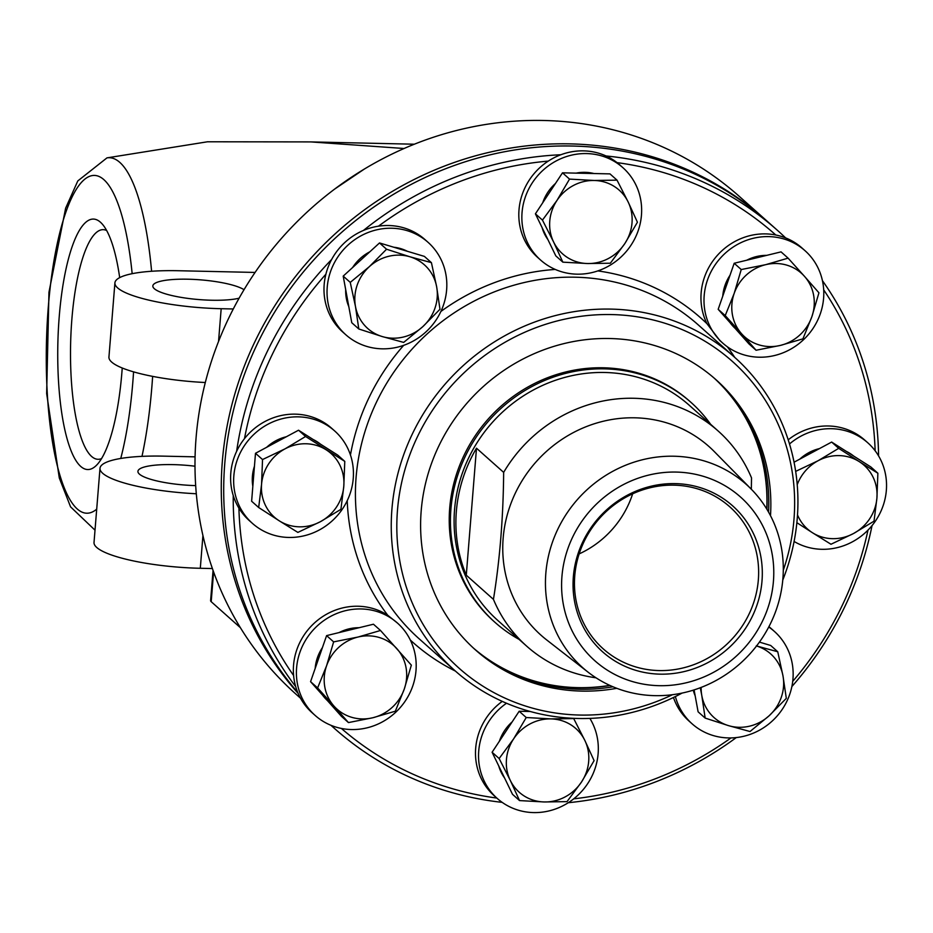 <?xml version="1.0" encoding="UTF-8"?>
<svg xmlns="http://www.w3.org/2000/svg" width="933" height="933" viewBox="0 0 933 933"><rect width="100%" height="100%" fill="white"/><g stroke="black" fill="none" stroke-linecap="round" stroke-linejoin="round"><path stroke-width="1.4" d="M632.656 493.814A95.119 89.615 -48.3 0 1 579.136 553.91M476.495 448.202L503.657 472.378C503.272 517.407 499.866 559.73 493.44 599.371L466.278 575.194L476.495 448.202A144.009 135.682 -48.3 0 0 466.278 575.194M503.657 472.378A144.009 135.682 -48.3 0 1 633.775 398.274A144.009 135.682 -48.3 0 1 718.247 431.081A144.009 135.682 -48.3 0 1 751.52 477.894L751.333 489.23M596 677.801A144.009 135.682 -48.3 0 1 526.713 646.184A144.009 135.682 -48.3 0 1 493.44 599.371M588.222 672.273L546.726 639.968A126.305 119.004 -48.3 0 1 511.844 501.138A126.305 119.004 -48.3 0 1 634.941 417.809A126.305 119.004 -48.3 0 1 714.398 451.689L751.263 489.16A122.829 115.727 -48.3 0 1 771.439 621.588A122.829 115.727 -48.3 0 1 654.733 695.645A122.829 115.727 -48.3 0 1 588.222 672.273A122.829 115.727 -48.3 0 1 554.284 537.256A122.829 115.727 -48.3 0 1 673.999 456.225A122.829 115.727 -48.3 0 1 751.263 489.16M526.713 646.184L497.756 620.398A144.009 135.682 -48.3 0 1 466.162 463.386A144.009 135.682 -48.3 0 1 604.817 372.489A144.009 135.682 -48.3 0 1 689.289 405.295L718.247 431.081M691.015 402.415L689.802 401.342A147.297 138.795 131.7 0 0 603.394 367.789A147.297 138.795 131.7 0 0 461.567 460.762A147.297 138.795 131.7 0 0 493.884 621.355L495.085 622.428A147.297 138.795 -48.3 0 1 462.78 461.835A147.297 138.795 -48.3 0 1 604.596 368.862A147.297 138.795 -48.3 0 1 691.015 402.415A147.297 138.795 -48.3 0 1 710.619 424.293M519.086 639.385A147.297 138.795 -48.3 0 1 495.085 622.428M673.999 485.16A95.119 89.615 -48.3 0 1 729.793 506.829A95.119 89.615 -48.3 0 1 750.668 610.532A95.119 89.615 -48.3 0 1 659.083 670.57A95.119 89.615 -48.3 0 1 603.289 648.901A95.119 89.615 -48.3 0 1 582.425 545.199A95.119 89.615 -48.3 0 1 673.999 485.16M675.352 483.621A97.743 92.099 -48.3 0 1 762.004 580.979A97.743 92.099 -48.3 0 1 660.016 674.151A97.743 92.099 -48.3 0 1 573.352 576.792A97.743 92.099 -48.3 0 1 675.352 483.621M659.095 685.685A109.581 103.26 -48.3 0 1 561.934 576.536A109.581 103.26 -48.3 0 1 676.273 472.075A109.581 103.26 -48.3 0 1 773.434 581.236A109.581 103.26 -48.3 0 1 659.095 685.685M211.231 593.085A18.263 3.825 4.6 0 0 211.208 593.201A18.263 3.825 4.6 0 0 211.791 594.274A18.263 3.825 4.6 0 0 211.803 594.286L213.599 571.929M211.196 601.692A18.263 3.825 4.6 0 1 210.613 600.619L211.208 593.201A18.263 3.825 4.6 0 0 211.791 594.274L211.196 601.692L240.399 627.699M315.156 715.448L312.112 712.742A61.858 58.289 131.7 0 1 307.61 708.24A61.858 58.289 131.7 0 1 293.603 675.515A61.858 58.289 -48.3 0 1 323.308 616.177A61.858 58.289 -48.3 0 1 387.766 615.279L397.435 623.046A61.858 58.289 131.7 0 0 315.074 628.026A61.858 58.289 131.7 0 0 310.654 710.946A61.858 58.289 131.7 0 0 315.156 715.448A61.858 58.289 131.7 0 0 399.825 708.019A61.858 58.289 131.7 0 0 397.435 623.046M327.425 700.59A42.615 40.154 -48.3 0 1 322.55 695.12M315.167 668.471A42.615 40.154 -48.3 0 1 322.433 647.584M339.122 632.562A42.615 40.154 -48.3 0 1 359.088 627.711M372.85 717.745L348.464 722.585L333.991 706.106A42.615 40.154 131.7 0 0 372.85 717.745A42.615 40.154 131.7 0 0 404.292 689.02L395.335 711.203L372.85 717.745M317.617 687.936L326.585 665.754A42.615 40.154 131.7 0 0 333.991 706.106L317.617 687.936L310.572 681.661L326.597 635.618L350.027 629.915L373.457 624.224L380.501 630.486L411.348 665.147L404.292 689.02A42.615 40.154 131.7 0 0 396.875 648.668A42.615 40.154 131.7 0 0 358.015 637.041A42.615 40.154 131.7 0 0 326.585 665.754L333.641 641.881L358.015 637.041L380.501 630.486M310.572 681.661L341.42 716.322L348.464 722.585M326.597 635.618L333.641 641.881M252.4 523.355A61.858 58.289 131.7 0 0 337.07 515.926A61.858 58.289 131.7 0 0 334.679 430.953A61.858 58.289 131.7 0 0 272.086 422.217A61.858 58.289 131.7 0 0 233.845 475.83A61.858 58.289 131.7 0 0 252.4 523.355L249.356 520.649A61.858 58.289 -48.3 0 1 238.906 508.1A328.719 309.733 -48.3 0 0 293.603 675.515M722.748 343.111L719.786 340.463L706.969 323.693A61.858 58.289 -48.3 0 1 714.491 258.826A61.858 58.289 -48.3 0 1 775.813 235.011A61.858 58.289 131.7 0 1 801.995 247.991L805.039 250.709A61.858 58.289 131.7 0 0 720.358 258.149A61.858 58.289 131.7 0 0 722.748 343.111A61.858 58.289 131.7 0 0 805.109 338.143A61.858 58.289 131.7 0 0 809.541 255.21A61.858 58.289 131.7 0 0 805.039 250.709M506.514 703.249A61.858 58.289 131.7 0 0 497.301 798.496A61.858 58.289 131.7 0 0 533.583 812.585A61.858 58.289 131.7 0 0 589.271 781.096A61.858 58.289 131.7 0 0 589.878 718.398M504.59 778.017A42.615 40.154 -48.3 0 1 498.747 765.958M499.4 741.199A42.615 40.154 -48.3 0 1 512.147 721.897M497.301 798.496L494.245 795.779A61.858 58.289 -48.3 0 1 502.269 701.383M581.516 781.982L567.019 801.634L544.231 801.96A42.615 40.154 131.7 0 0 581.516 781.982A42.615 40.154 131.7 0 0 584.851 740.452L594.099 760.64L581.516 781.982M519.541 800.584L510.293 780.396A42.615 40.154 131.7 0 0 544.231 801.96L519.541 800.584L512.497 794.31L492.099 752.255L519.18 711.249L530.224 711.494M499.143 758.529L513.628 738.866A42.615 40.154 131.7 0 0 510.293 780.396L499.143 758.529L492.099 752.255M550.913 718.9L573.702 718.573L584.851 740.452A42.615 40.154 131.7 0 0 550.913 718.9A42.615 40.154 131.7 0 0 513.628 738.866L526.224 717.524L550.913 718.9M519.18 711.249L526.224 717.524M730.994 737.921A328.719 309.733 -48.3 0 1 573.725 798.835M675.375 696.554A61.858 58.289 131.7 0 0 692.123 723.833L689.079 721.116A61.858 58.289 -48.3 0 1 673.451 697.487M496.822 798.065A328.719 309.733 -48.3 0 1 341.385 728.451M692.123 723.833A61.858 58.289 131.7 0 0 772.046 721.197A61.858 58.289 131.7 0 0 774.402 631.431A61.858 58.289 131.7 0 0 768.745 627.011M768.92 626.673A61.858 58.289 -48.3 0 1 771.358 628.714L774.402 631.431M695.155 695.796A42.615 40.154 -48.3 0 1 693.266 690.163M756.266 645.881L777.749 651.759L782.985 675.9L786.309 698.35L769.119 715.774A42.615 40.154 131.7 0 0 782.985 675.9A42.615 40.154 131.7 0 0 756.546 645.974M750.015 731.519L728.533 725.641A42.615 40.154 131.7 0 0 769.119 715.774L750.015 731.519M705.15 718.083L701.814 695.633A42.615 40.154 131.7 0 0 728.533 725.641L705.15 718.083L698.106 711.809L694.082 689.907M701.15 687.411A42.615 40.154 131.7 0 0 701.814 695.633L700.275 687.749M759.427 642.102L770.705 645.484L777.749 651.759M794.088 541.467A61.858 58.289 131.7 0 0 886.35 490.326A61.858 58.289 131.7 0 0 867.795 442.802A61.858 58.289 131.7 0 0 789.505 443.98M846.324 451.385A42.615 40.154 -48.3 0 1 853.613 456.015M799.768 459.153A42.615 40.154 -48.3 0 1 819.454 448.598M788.198 439.828A61.858 58.289 -48.3 0 1 864.751 440.084L867.795 442.802M859.246 461.625L877.883 473.229L876.915 498.059A42.615 40.154 131.7 0 0 859.246 461.625A42.615 40.154 131.7 0 0 818.124 460.715L838.697 448.341L859.246 461.625M874.023 521.185L853.45 533.559A42.615 40.154 131.7 0 0 876.915 498.059L874.023 521.185M830.976 544.254L812.328 532.65A42.615 40.154 131.7 0 0 853.45 533.559L830.976 544.254M795.639 471.398L818.124 460.715A42.615 40.154 131.7 0 0 797.225 484.705M797.505 514.876A42.615 40.154 131.7 0 0 812.328 532.65L796.864 522.678M794.053 462.208L831.653 442.067L838.697 448.341M831.653 442.067L870.839 466.955L877.883 473.229M823.687 289.848A328.719 309.733 -48.3 0 1 875.142 450.779M867.993 530.107A328.719 309.733 -48.3 0 1 792.723 681.358M746.727 260.225A42.615 40.154 -48.3 0 1 766.693 255.374M735.017 328.241A42.615 40.154 -48.3 0 1 730.154 322.771M722.76 296.123A42.615 40.154 -48.3 0 1 730.026 275.247M765.62 264.692L788.093 258.149L804.468 276.32A42.615 40.154 131.7 0 0 765.62 264.692A42.615 40.154 131.7 0 0 734.178 293.417L741.234 269.544L765.62 264.692M818.941 292.799L811.885 316.672A42.615 40.154 131.7 0 0 804.468 276.32L818.941 292.799M802.928 338.854L780.443 345.397A42.615 40.154 131.7 0 0 811.885 316.672L802.928 338.854M741.595 333.769L725.221 315.587L734.178 293.417A42.615 40.154 131.7 0 0 741.595 333.769A42.615 40.154 131.7 0 0 780.443 345.397L756.068 350.248L741.595 333.769M756.068 350.248L749.024 343.974L733.595 326.643L718.177 309.313L725.221 315.587M718.177 309.313L734.189 263.269L741.234 269.544M734.189 263.269L781.049 251.875L788.093 258.149M622.894 167.672L619.85 164.954A61.858 58.289 -48.3 0 0 617.063 162.634A61.858 58.289 131.7 0 0 583.557 150.866A61.858 58.289 131.7 0 0 548.277 161.106A61.858 58.289 -48.3 0 0 537.571 257.356L540.615 260.074A61.858 58.289 131.7 0 0 625.285 252.633A61.858 58.289 131.7 0 0 622.894 167.672A61.858 58.289 131.7 0 0 586.612 153.572A61.858 58.289 131.7 0 0 527.04 192.618A61.858 58.289 131.7 0 0 540.615 260.074M542.714 202.776A42.615 40.154 -48.3 0 1 555.473 183.474M576.093 173.13A42.615 40.154 -48.3 0 1 593.948 173.526M547.916 239.606A42.615 40.154 -48.3 0 1 542.061 227.535M556.954 200.455L569.538 179.101L594.239 180.477A42.615 40.154 131.7 0 0 556.954 200.455A42.615 40.154 131.7 0 0 553.607 241.985L542.458 220.106L556.954 200.455M617.028 180.151L628.177 202.029A42.615 40.154 131.7 0 0 594.239 180.477L617.028 180.151L609.984 173.888L562.494 172.827L569.538 179.101M637.426 222.217L624.83 243.56A42.615 40.154 131.7 0 0 628.177 202.029L637.426 222.217M587.557 263.538L562.856 262.161L553.607 241.985A42.615 40.154 131.7 0 0 587.557 263.538A42.615 40.154 131.7 0 0 624.83 243.56L610.345 263.223L587.557 263.538M542.458 220.106L535.414 213.832L555.811 255.887L562.856 262.161M535.414 213.832L562.494 172.827M428.072 242.335A61.858 58.289 131.7 0 0 348.149 244.959A61.858 58.289 131.7 0 0 345.793 334.737A61.858 58.289 131.7 0 0 430.463 327.296A61.858 58.289 131.7 0 0 428.072 242.335L425.028 239.618A61.858 58.289 -48.3 0 0 378.471 226.183A328.719 309.733 -48.3 0 1 548.277 161.106M617.063 162.634A328.719 309.733 -48.3 0 1 775.813 235.011M378.471 226.183A61.858 58.289 131.7 0 0 345.105 242.242A61.858 58.289 131.7 0 0 325.885 274.22A61.858 58.289 -48.3 0 0 342.738 332.02L345.793 334.737M348.825 306.689A42.615 40.154 -48.3 0 1 345.688 289.662M352.651 267.479A42.615 40.154 -48.3 0 1 369.795 251.828M393.808 247.233A42.615 40.154 -48.3 0 1 407.371 251.292M355.485 306.537L350.248 282.384L369.351 266.651A42.615 40.154 131.7 0 0 355.485 306.537A42.615 40.154 131.7 0 0 382.192 336.545L358.808 328.987L355.485 306.537M386.554 249.228L409.937 256.785A42.615 40.154 131.7 0 0 369.351 266.651L386.554 249.228L379.509 242.953L424.375 256.388L431.419 262.651L436.656 286.804A42.615 40.154 131.7 0 0 409.937 256.785L431.419 262.651M422.777 326.678L403.674 342.411L382.192 336.545A42.615 40.154 131.7 0 0 422.777 326.678A42.615 40.154 131.7 0 0 436.656 286.804L439.979 309.255L422.777 326.678M350.248 282.384L343.204 276.121L351.764 322.713L358.808 328.987M343.204 276.121L379.509 242.953M334.679 430.953L331.635 428.247A61.858 58.289 -48.3 0 0 244.493 438.627A61.858 58.289 131.7 0 0 230.801 473.113A61.858 58.289 131.7 0 0 238.906 508.1M252.831 486.315A42.615 40.154 -48.3 0 1 254.452 466.22M266.651 447.304A42.615 40.154 -48.3 0 1 286.349 436.749M313.208 439.536A42.615 40.154 -48.3 0 1 320.509 444.166M279.224 520.801L258.674 507.505L261.555 484.379A42.615 40.154 131.7 0 0 279.224 520.801A42.615 40.154 131.7 0 0 320.346 521.722L297.872 532.405L279.224 520.801M262.535 459.549L285.008 448.866A42.615 40.154 131.7 0 0 261.555 484.379L262.535 459.549L255.49 453.286L298.537 430.218L337.734 455.106L344.778 461.38L343.799 486.21L340.918 509.336L320.346 521.722A42.615 40.154 131.7 0 0 343.799 486.21A42.615 40.154 131.7 0 0 326.13 449.788A42.615 40.154 131.7 0 0 285.008 448.866L305.581 436.492L344.778 461.38M255.49 453.286L251.63 501.243L258.674 507.505M298.537 430.218L305.581 436.492M244.493 438.627A328.719 309.733 -48.3 0 1 325.885 274.22M714.06 378.017A180.874 170.424 -48.3 0 1 766.774 509.08M609.785 685.382A180.874 170.424 -48.3 0 1 473.521 648.143M782.775 580.034A210.018 197.878 131.7 0 0 734.259 356.954A210.018 197.878 131.7 0 0 611.057 309.103A210.018 197.878 131.7 0 0 408.852 441.659A210.018 197.878 131.7 0 0 454.919 670.64A210.018 197.878 131.7 0 0 578.122 718.48A210.018 197.878 131.7 0 0 682.116 693.067M672.495 694.7A205.447 193.586 -48.3 0 1 579.626 715.051A205.447 193.586 -48.3 0 1 399.592 493.184A205.447 193.586 -48.3 0 1 645.624 318.305A205.447 193.586 -48.3 0 1 783.277 570.285M770.495 515.681A180.874 170.424 131.7 0 0 716.019 379.731A180.874 170.424 131.7 0 0 609.914 338.527A180.874 170.424 131.7 0 0 435.769 452.692A180.874 170.424 131.7 0 0 475.445 649.893A180.874 170.424 131.7 0 0 581.551 691.096A180.874 170.424 131.7 0 0 616.783 688.309M560.861 154.75A333.291 314.024 131.7 0 0 363.473 230.428M331.647 259.479A333.291 314.024 131.7 0 0 236.632 451.327M233.238 495.505A333.291 314.024 131.7 0 0 295.703 686.641M331.04 725.338A333.291 314.024 131.7 0 0 334.259 728.253A333.291 314.024 131.7 0 0 502.176 802.357M568.267 802.718A333.291 314.024 131.7 0 0 736.265 737.583M791.872 686.56A333.291 314.024 131.7 0 0 872.04 525.582M878.571 455.899A333.291 314.024 131.7 0 0 822.428 280.646M785.633 237.915A333.291 314.024 131.7 0 0 777.551 230.439A333.291 314.024 131.7 0 0 606.053 155.963M297.685 692.321A333.291 314.024 -48.3 0 1 260.249 337.956A333.291 314.024 -48.3 0 1 572.524 146.038A333.291 314.024 -48.3 0 1 768.034 221.972L777.551 230.439M474.419 648.971A180.874 170.424 131.7 0 0 579.498 689.265A180.874 170.424 131.7 0 0 612.981 686.781M768.547 512.089A180.874 170.424 131.7 0 0 714.981 378.821M473.591 648.213A180.874 170.424 131.7 0 0 577.819 687.773A180.874 170.424 131.7 0 0 610.054 685.498M766.926 509.325A180.874 170.424 131.7 0 0 714.142 378.087M298.187 693.499A333.291 314.024 -48.3 0 1 222.322 461.555A333.291 314.024 -48.3 0 1 428.387 172.745A333.291 314.024 -48.3 0 1 765.596 219.803A333.291 314.024 -48.3 0 1 766.809 220.888M364.581 168.896L334.585 189.119M404.059 148.499L310.806 141.909L207.511 141.781L106.968 157.875A186.915 48.843 91.3 0 1 119.809 162.4A186.915 48.843 91.3 0 1 151.601 271.258M122.235 367.999A125.244 32.725 91.3 0 1 121.92 372.15A125.244 32.725 91.3 0 1 96.764 464.996A125.244 32.725 91.3 0 1 59.257 316.345A125.244 32.725 91.3 0 1 102.129 223.908A125.244 32.725 91.3 0 1 119.692 277.626M106.63 230.509A114.841 30.008 -88.7 0 0 103.435 229.67A114.841 30.008 -88.7 0 0 71.899 318.888A114.841 30.008 -88.7 0 0 98.327 459.293A114.841 30.008 -88.7 0 0 101.569 458.604M300.496 698.187L296.041 694.222A333.291 314.024 -48.3 0 1 212.397 568.547L200.303 568.279A85.23 17.867 -175.4 0 1 94.023 542.458L99.994 468.296A85.23 17.867 4.6 0 0 196.315 493.755M195.685 485.615A47.175 9.89 -175.4 0 1 137.921 471.34A47.175 9.89 -175.4 0 1 173.141 464.622A47.175 9.89 -175.4 0 1 194.997 466.208M195.079 456.843L163.625 456.144A85.23 17.867 4.6 0 0 99.994 468.296M212.397 568.547A333.291 314.024 -48.3 0 1 202.928 535.53A333.291 314.024 -48.3 0 1 218.544 341.455A333.291 314.024 -48.3 0 1 233.285 308.975A333.291 314.024 -48.3 0 1 739.321 196.408L765.596 219.803M205.307 382.518A85.23 17.867 -175.4 0 1 108.939 357.047L114.911 282.886A85.23 17.867 4.6 0 0 221.179 308.706L233.285 308.975M239.093 298.21A47.175 9.89 -175.4 0 1 185.935 298.128A47.175 9.89 -175.4 0 1 152.837 285.941A47.175 9.89 -175.4 0 1 188.058 279.212A47.175 9.89 -175.4 0 1 244.026 289.708M255.082 272.436L178.541 270.733A85.23 17.867 4.6 0 0 114.911 282.886M347.228 500.659A216.864 204.339 131.7 0 0 387.766 615.279M410.333 640.061A216.864 204.339 131.7 0 0 455.432 671.095M403.697 345.327A216.864 204.339 131.7 0 0 350.446 455.001M555.252 269.439A216.864 204.339 131.7 0 0 440.877 311.47M706.969 323.693A216.864 204.339 131.7 0 0 597.82 270.908M734.761 357.409A216.864 204.339 131.7 0 0 727.332 346.761M454.919 670.64L419.092 638.743A210.018 197.878 -48.3 0 1 373.025 409.762A210.018 197.878 -48.3 0 1 575.229 277.206A210.018 197.878 -48.3 0 1 698.432 325.046L734.259 356.954M152.639 376.372A186.915 48.843 91.3 0 1 151.916 386.215A186.915 48.843 91.3 0 1 141.991 456.365M200.303 568.279L202.928 535.53M218.544 341.455L221.179 308.706M96.705 509.161A168.931 44.143 91.3 0 1 48.329 306.619A168.931 44.143 91.3 0 1 103.831 179.614A168.931 44.143 91.3 0 1 132.159 273.684M133.571 371.859A168.931 44.143 91.3 0 1 120.754 458.453M330.947 725.303L334.259 728.253M211.22 593.213L213.051 570.401M414.31 144.207L310.806 141.909M106.968 157.875L77.801 180.932L65.637 208.164L48.959 292.251L46.65 393.551L59.292 477.976L70.57 506.852L95.014 530.177"/></g></svg>
